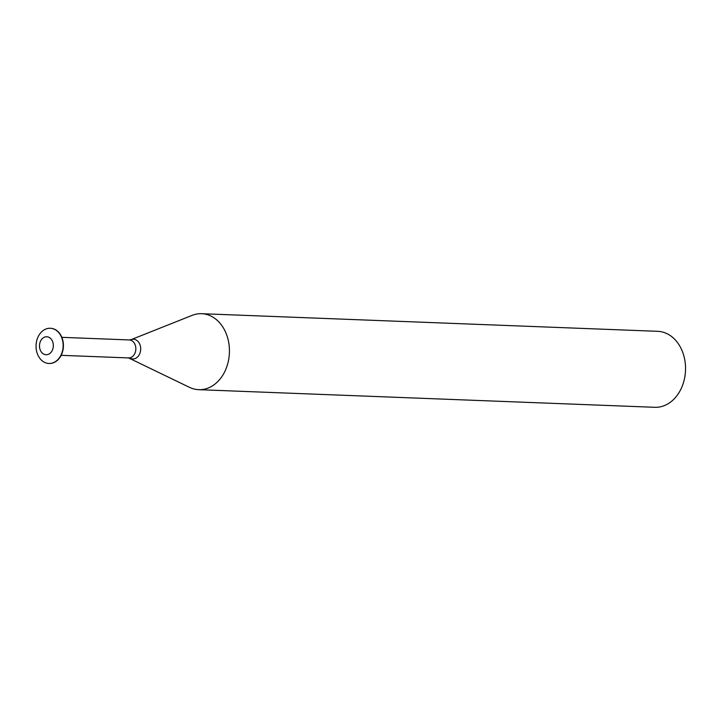 <?xml version="1.0" encoding="UTF-8"?>
<svg xmlns="http://www.w3.org/2000/svg" width="721" height="721" viewBox="0 0 721 721"><rect width="100%" height="100%" fill="white"/><g stroke="black" fill="none" stroke-linecap="round" stroke-linejoin="round"><path stroke-width="1.08" d="M49.452 353.75A8.994 6.922 92.2 0 1 39.511 345.305A8.994 6.922 92.2 0 1 50.29 338.185A8.994 6.922 92.2 0 1 49.452 353.75M55.544 361.536A17.61 13.555 92.2 0 1 48.911 363.474A17.61 13.555 92.2 0 1 36.05 345.35A17.61 13.555 92.2 0 1 50.272 328.271A17.61 13.555 92.2 0 1 62.871 341.988A17.61 13.555 92.2 0 1 55.544 361.536M50.407 328.28A17.61 13.555 92.2 0 1 50.542 328.28A17.61 13.555 92.2 0 1 63.142 341.997A17.61 13.555 92.2 0 1 55.814 361.545A17.61 13.555 92.2 0 1 49.181 363.483A17.61 13.555 92.2 0 1 49.046 363.474M130.294 358.328A9.86 7.589 92.2 0 0 136.431 357.868A9.86 7.589 92.2 0 0 140.189 345.377A9.86 7.589 92.2 0 0 131.015 339.681L192.128 315.374A38.015 29.246 92.2 0 1 201.646 313.698L657.75 331.327A38.015 29.246 92.2 0 1 684.95 360.924A38.015 29.246 92.2 0 1 669.124 403.111A38.015 29.246 92.2 0 1 654.812 407.302L198.708 389.673A38.015 29.246 92.2 0 1 189.353 387.276L128.572 357.922A8.994 6.922 92.2 0 0 131.961 356.94A8.994 6.922 92.2 0 0 135.701 346.954A8.994 6.922 92.2 0 0 129.266 339.942L61.853 337.338M201.646 313.698A38.015 29.246 92.2 0 1 228.845 343.304A38.015 29.246 92.2 0 1 213.01 385.492A38.015 29.246 92.2 0 1 198.708 389.673M61.159 355.327L128.572 357.922M131.015 339.681L129.266 339.942"/></g></svg>
